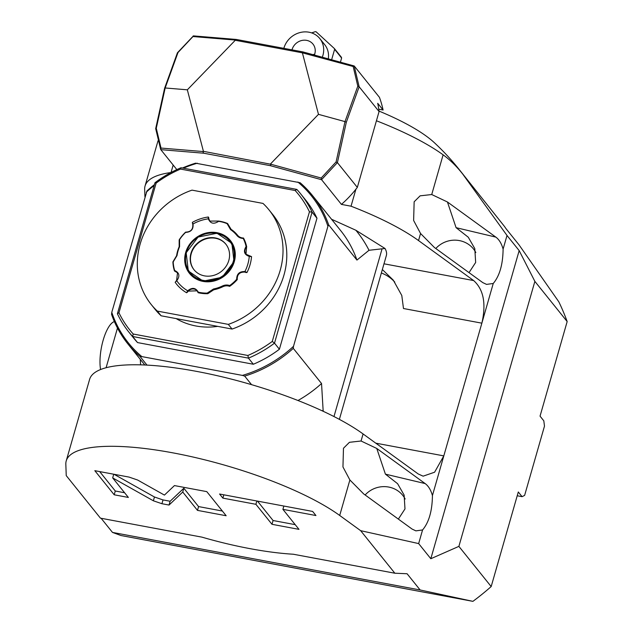 <?xml version="1.0" encoding="UTF-8"?>
<svg xmlns="http://www.w3.org/2000/svg" width="633" height="633" viewBox="0 0 633 633"><rect width="100%" height="100%" fill="white"/><g stroke="black" fill="none" stroke-linecap="round" stroke-linejoin="round"><path stroke-width="0.95" d="M567.168 321.564A249.086 225.949 141.2 0 0 558.812 301.799L519.06 244.908L506.028 228.687A249.086 225.949 141.2 0 0 504.43 226.392L458.672 168.853A249.086 225.949 141.2 0 1 462.818 174.194L507.009 235.468L519.171 250.605L534.869 281.384L567.168 321.564L540.044 416.142L543.81 420.834L544.483 426.128L524.622 495.394L522.067 496.668L518.3 491.983L491.176 586.562A249.086 225.949 141.2 0 1 472.914 601.35L420.122 589.964L407.082 573.743L394.85 573.221L293.316 554.231A138.833 35.875 -164 0 1 201.967 537.148L100.433 518.15L66.236 475.605L65.832 464.242A153.123 39.57 16 0 1 66.228 460.903A153.123 39.57 16 0 1 179.044 454.043A153.123 39.57 16 0 1 339.707 515.468L360.66 530.676L394.85 573.221M519.171 250.605L430.82 558.725L458.885 546.374L534.869 281.384M507.009 235.468L503.1 249.109C502.911 264.42 499.627 275.877 493.242 283.481L432.426 495.576C432.236 510.894 428.952 522.352 422.567 529.948L418.658 543.589L430.82 558.725M491.176 586.562L458.885 546.374M418.658 543.589L360.66 530.676M472.914 601.35L120.95 535.518L112.492 532.416L420.122 589.964M112.492 532.416L101.13 518.285M137.63 480.028L129.085 477.092L94.823 470.683L114.201 494.792L128.372 497.443L112.682 477.915L153.368 500.79L161.921 503.718L169.035 505.047L182.747 492.031L197.48 510.372L226.155 515.737L206.777 491.627L174.455 485.582L164.43 495.093L137.63 480.028M255.906 504.303L271.984 524.306L298.982 529.354L282.904 509.351L315.938 515.531L312.639 511.424L219.572 494.017L222.871 498.124L255.906 504.303L256.856 500.996M106.099 367.733L117.477 328.044M158.021 140.795L145.06 185.999A153.123 39.57 16 0 1 170.95 172.532M144.925 196.744L144.664 189.33A153.123 39.57 16 0 1 145.06 185.999M171.037 172.485L173.173 165.039M160.806 149.649L161.004 148.059L202.821 151.524L203.691 153.21L160.806 149.649L176.836 169.597M160.64 149.309L155.686 128.618L164.604 88.264L177.43 52.776L193.421 35.891L236.307 39.452L302.891 51.906L354.219 65.974L379.436 97.34A106.17 96.311 141.2 0 1 383.092 110.015L378.763 109.2M379.017 111.084A126.829 32.774 16 0 1 434.436 142.765A249.086 249.086 0 0 1 458.672 168.853M383.092 110.015L377.711 103.314A106.17 96.311 -38.8 0 1 379.072 111.558L357.329 187.4A106.17 96.311 141.2 0 1 355.904 189.227L351.038 206.2A153.123 39.57 16 0 1 418.532 240.564L473.658 280.569C483.58 289.447 486.318 303.65 481.863 323.17L403.482 308.516L401.789 295.469L393.259 280.11L382.348 269.539M376.437 120.768A153.123 39.57 16 0 1 443.116 154.824A196.459 109.976 -84.4 0 1 462.818 174.194M493.242 283.481L486.555 284.391L482.789 282.619L434.388 247.487L420.557 233.506L413.626 220.474L414.148 201.785L420.122 195.834L431.73 194.537L447.436 201.982L495.829 237.114C499.12 239.519 501.542 243.523 503.1 249.109M475.826 252.535A24.497 23.302 -18.6 0 0 460.515 240.833A24.497 23.302 -18.6 0 0 435.805 248.516M495.829 237.114L456.084 227.674L468.278 237.233L474.797 248.603L475.66 262.458L469.029 272.633M394.794 282.104A40.836 37.038 -38.8 0 0 381.359 272.989M203.691 153.21L270.267 165.664L321.604 179.725L341.432 204.396A106.17 96.311 -38.8 0 0 355.904 189.227M351.038 206.2L341.432 204.396M339.383 419.37L386.344 255.597A97.996 25.32 16 0 0 385.006 248.484L355.865 230.254A130.493 118.379 -38.8 0 1 369.015 250.28L356.941 260.076L328.677 224.913A118.418 107.42 -38.8 0 0 312.417 195.462A118.418 107.42 -38.8 0 0 300.129 182.731L195.557 163.172A118.418 107.42 -38.8 0 0 182.454 168.014M355.865 230.254L331.526 219.24M161.004 148.059L156.272 128.285L155.686 128.744M156.272 128.285L165.173 87.971L187.336 89.815L235.262 40.275L302.392 52.832L318.478 114.344L344.993 121.607L336.091 161.921L321.2 178.023L321.604 179.725M202.821 151.524L203.415 151.327L187.336 89.815M177.517 52.634L178 52.531L165.173 87.971L164.604 88.264M354.219 65.974L359.148 86.768L346.322 122.248L337.405 162.61L357.329 187.4M379.072 111.558L359.148 86.768M337.405 162.61L321.762 179.44M321.2 178.023L271.146 164.311L270.267 165.664M203.415 151.327L271.146 164.311M270.552 163.884L318.478 114.344M302.392 52.832L353.174 66.505L357.811 86.167L344.993 121.607L346.322 122.248M337.294 162.713L336.091 161.921M357.811 86.167L359.117 86.602M235.262 40.275L234.796 40.014L236.307 39.452M303.12 52.792L302.891 51.906M178 52.531L192.978 36.54L234.796 40.014M192.978 36.54L193.128 36.01M353.174 66.505L354.251 66.148M66.228 460.903L89.609 379.381A153.123 39.57 16 0 1 146.983 365.106A153.123 39.57 16 0 1 251.554 384.666A153.123 39.57 16 0 1 363.081 433.945L361.055 441.003L349.448 442.301L343.474 448.251L342.951 466.94L349.883 479.972L363.714 493.954L412.115 529.085L415.889 530.865L422.567 529.948M423.042 476.135L418.207 473.959L363.081 433.945M385.006 248.484L369.015 250.28M323.36 411.371L323.123 410.319A130.493 118.379 141.2 0 1 322.316 410.888M323.123 410.319L321.54 383.527A118.418 107.42 141.2 0 1 297.977 400.507M321.54 383.527L293.277 348.364A118.418 107.42 141.2 0 1 244.678 376.113L242.392 375.401A117.398 106.494 -38.8 0 0 293.498 346.33L327.918 226.282A117.398 106.494 -38.8 0 0 297.842 182.019M251.554 384.666L244.678 376.113M146.983 365.106L140.107 356.553L141.855 356.601L242.392 375.401M432.426 495.576C430.867 489.989 428.446 485.986 425.162 483.58L376.762 448.457L361.055 441.003M423.168 476.158L434.602 472.21L443.804 455.887L375.78 443.163M405.152 499.002A24.497 23.302 -18.6 0 0 389.841 487.299A24.497 23.302 -18.6 0 0 365.13 494.982M425.162 483.58L385.41 474.141L397.603 483.699L404.123 495.077L404.985 508.924L398.355 519.1M140.107 356.553A118.418 107.42 141.2 0 1 127.819 343.83A118.418 107.42 141.2 0 1 111.558 314.372L111.78 312.338A117.398 106.494 -38.8 0 0 141.855 356.601M140.281 359.33L140.605 364.853M154.42 184.654A118.418 107.42 -38.8 0 0 146.959 190.921L111.78 312.338M197.306 163.211A117.398 106.494 -38.8 0 0 183.372 168.188M154.183 185.469A117.398 106.494 -38.8 0 0 146.199 192.29M328.677 224.913L327.918 226.282M356.941 260.076A118.418 107.42 -38.8 0 0 340.681 230.618L312.417 195.462M293.277 348.364L293.498 346.33M316.975 218.227L312.077 212.134A110.253 100.014 -38.8 0 0 300.675 193.88L305.573 199.973A110.253 100.014 -38.8 0 1 316.975 218.227L279.406 349.242A110.253 100.014 141.2 0 1 253.35 364.244L137.543 342.58A110.253 100.014 141.2 0 1 133.698 338.109L128.8 332.016A110.253 100.014 141.2 0 1 117.398 313.754L154.966 182.747A110.253 100.014 -38.8 0 1 181.022 167.745L296.837 189.409L295.16 190.525L180.532 169.082A108.211 98.162 -38.8 0 0 156.122 183.119L154.966 182.747M180.532 169.082L181.022 167.745M279.406 349.242L274.508 343.149L312.077 212.134L309.45 211.802A108.211 98.162 -38.8 0 0 295.16 190.525M309.45 211.802L272.277 341.432A108.211 98.162 141.2 0 1 247.867 355.469L133.239 334.026A108.211 98.162 141.2 0 1 118.949 312.749L156.122 183.119M300.675 193.88A110.253 100.014 -38.8 0 0 296.837 189.409M272.277 341.432L274.508 343.149A110.253 100.014 141.2 0 1 248.453 358.143L132.637 336.487A110.253 100.014 141.2 0 1 128.8 332.016M253.35 364.244L248.453 358.143L247.867 355.469M137.543 342.58L132.637 336.487L133.239 334.026M117.398 313.754L118.949 312.749M151.279 304.576A75.541 68.53 -38.8 0 1 192.021 190.137L262.988 203.415A75.541 68.53 141.2 0 1 269.041 209.934L272.815 214.619A75.541 68.53 141.2 0 1 232.074 329.057L161.106 315.788A75.541 68.53 -38.8 0 1 155.045 309.268L151.279 304.576A75.541 68.53 -38.8 0 0 157.34 311.096L161.106 315.788M269.041 209.934A75.541 68.53 141.2 0 1 228.299 324.373L232.074 329.057M228.299 324.373L157.34 311.096M208.779 217.799L208.352 216.992A43.028 39.032 -38.8 0 0 192.329 222.373L193.018 223.971C193.579 229.273 191.111 232.082 185.596 232.414A38.178 34.633 -38.8 0 0 179.59 239.598L179.566 246.712A34.506 31.302 -38.8 0 0 177.042 255.518L173.197 261.92A38.178 34.633 -38.8 0 0 174.676 270.497C179.448 272.76 180.136 276.162 176.742 280.72L175.159 282.255A43.028 39.032 -38.8 0 0 186.624 292.77L188.096 291.14L197.156 290.808L198.089 292.644A38.589 35.005 -38.8 0 0 207.489 293.617L207.814 293.688A38.589 35.005 -38.8 0 1 198.145 292.715L198.303 292.177A38.178 34.633 -38.8 0 0 207.189 293.103L207.489 293.617M197.179 290.848A6.085 5.523 -38.8 0 0 187.605 291.948L187.439 292.201M229.652 286.361A38.589 35.005 -38.8 0 0 237.288 279.58L237.225 279.509A38.589 35.005 -38.8 0 1 229.811 286.124L229.652 286.361A8.751 7.936 -38.8 0 0 222.792 286.749A35.147 31.879 141.2 0 1 213.748 289.787L207.814 293.688M207.189 293.103L213.519 288.98A34.506 31.302 -38.8 0 0 222.397 286.005A9.392 8.522 141.2 0 1 229.684 285.554A38.178 34.633 -38.8 0 0 236.687 279.295C236.702 273.915 239.44 271.343 244.908 271.573L245.905 271.953L245.762 272.435A6.085 5.523 -38.8 0 0 239.416 273.543A6.085 5.523 -38.8 0 0 237.288 279.58M246.023 272.546L246.981 272.514A43.028 39.032 -38.8 0 0 251.538 256.618L246.008 254.252L246.617 246.751A38.589 35.005 -38.8 0 0 243.563 238.174L243.507 238.032A38.589 35.005 -38.8 0 1 246.68 246.83A6.085 5.523 -38.8 0 0 246.031 254.284M251.538 256.618L249.26 256.389C244.227 254.656 243.167 251.372 246.087 246.538A38.178 34.633 -38.8 0 0 243.199 238.427A9.392 8.522 141.2 0 1 236.892 235.436A34.506 31.302 -38.8 0 0 230.539 229.605L227.105 223.663A38.178 34.633 -38.8 0 0 218.614 221.336C213.827 224.462 210.401 223.623 208.328 218.836L208.827 218.86L209.847 221.075L218.614 221.059A38.589 35.005 -38.8 0 1 227.587 223.52L231.092 229.312A35.147 31.879 141.2 0 1 237.565 235.247A8.751 7.936 -38.8 0 0 243.507 238.032M192.329 222.373L193.018 223.971A40.836 37.038 -38.8 0 1 208.328 218.836L208.257 217.871L208.763 218.053A6.085 5.523 -38.8 0 0 209.879 221.115M177.549 272.831A6.085 5.523 -38.8 0 0 174.526 271.043L174.463 270.971A38.589 35.005 -38.8 0 1 172.904 261.888L176.599 255.7A35.147 31.879 141.2 0 1 179.171 246.735L179.163 240.042L179.59 239.598M186.624 292.77L187.7 290.776L188.096 291.14M175.934 281.456L175.159 282.255M174.676 270.497L174.463 270.971L177.517 272.791L176.599 280.585L175.919 281.21M192.749 224.256C193.247 229.328 190.865 231.955 185.596 232.137A38.589 35.005 -38.8 0 0 179.25 239.741M192.661 223.109L192.456 223.52M208.257 217.871L208.352 216.992M208.827 218.86L208.787 218.084M227.587 223.52L227.105 223.663M246.087 246.538L246.68 246.83M245.905 271.953L246.981 272.514M236.687 279.295L237.225 279.509C237.098 274.374 239.654 271.897 244.884 272.087L245.762 272.435M229.811 286.124L229.684 285.554M187.091 291.694L187.605 291.948M176.599 280.585L176.742 280.72A40.836 37.038 -38.8 0 0 187.7 290.776C192.171 287.208 195.7 287.675 198.303 292.177M244.884 272.087L244.908 271.573A40.836 37.038 -38.8 0 0 249.26 256.389L249.457 256.136M234.147 261.73A25.874 23.468 -38.8 0 0 217.048 233.221A25.874 23.468 -38.8 0 0 186.165 252.757A25.874 23.468 -38.8 0 0 203.264 281.274A25.874 23.468 -38.8 0 0 234.147 261.73M186.442 252.52A25.28 22.93 141.2 0 1 216.613 233.435A25.28 22.93 141.2 0 1 233.316 261.287A25.28 22.93 -38.8 0 1 203.153 280.379A25.28 22.93 -38.8 0 1 186.442 252.52M190.952 253.366A20.414 18.523 141.2 0 1 206.453 238.317A20.414 18.523 141.2 0 1 225.799 244.116A20.414 18.523 141.2 0 1 228.814 260.448A20.414 18.523 -38.8 0 1 213.313 275.49A20.414 18.523 -38.8 0 1 193.967 269.698A20.414 18.523 -38.8 0 1 190.952 253.366M225.934 244.291A20.414 18.523 -38.8 0 0 206.611 238.696A20.414 18.523 -38.8 0 0 191.229 253.714A20.414 18.523 -38.8 0 0 194.109 269.872M340.419 62.192L341.614 58.038A28.05 25.447 141.2 0 0 341.416 57.294L334.422 48.591L316.112 31.792A28.05 25.447 -38.8 0 0 315.345 31.65L311.626 32.9M334.422 48.591A28.05 25.447 141.2 0 1 334.612 49.327L341.614 58.038M331.621 59.779L334.612 49.327M283.853 48.345A21.031 19.077 141.2 0 1 309.015 32.212A21.031 19.077 141.2 0 1 319.807 38.566L324.65 44.595A21.031 19.077 141.2 0 1 328.313 58.869M319.807 38.566A21.031 19.077 141.2 0 1 322.292 57.223M291.987 49.865A12.249 11.109 141.2 0 1 292.058 49.619A12.249 11.109 141.2 0 1 301.355 40.591A12.249 11.109 141.2 0 1 312.963 44.065A12.249 11.109 141.2 0 1 314.775 53.868A12.249 11.109 141.2 0 1 314.364 55.047M312.789 54.62A12.249 11.109 141.2 0 1 314.641 54.296M517.216 495.758L522.067 496.668M100.576 369.53A28.58 9.495 -79.4 0 1 103.179 340.143A28.58 9.495 -79.4 0 1 114.383 321.596M197.48 510.372L198.572 506.582L222.373 511.037M182.747 492.031L183.831 488.241L198.572 506.582M169.035 505.047L170.119 501.257L183.831 488.241M114.043 474.283L154.452 496.992L163.013 499.928L170.119 501.257M112.682 477.915L113.734 474.22M114.201 494.792L115.285 491.002L124.598 492.743M99.69 471.593L115.285 491.002M257.473 501.107L273.068 520.516L295.2 524.654M271.984 524.306L273.068 520.516M222.871 498.124L223.821 494.816M282.904 509.351L283.853 506.044M420.557 233.506L418.532 240.564M443.116 154.824L431.73 194.537M456.084 227.674L447.436 201.982M473.658 280.569L383.994 263.803M333.979 416.554L381.992 249.093M349.883 479.972L339.707 515.468M385.41 474.141L376.762 448.457M217.705 326.375A68.601 62.232 141.2 0 1 176.164 318.605M177.042 255.518L176.599 255.7M179.566 246.712L179.171 246.735M230.539 229.605L231.092 229.312M236.892 235.436L237.565 235.247M222.397 286.005L222.792 286.749M213.519 288.98L213.748 289.787M185.675 252.496A26.23 23.793 141.2 0 1 216.977 232.691A26.23 23.793 141.2 0 1 234.313 261.595A26.23 23.793 141.2 0 1 203.011 281.4A26.23 23.793 141.2 0 1 185.675 252.496M161.921 503.718L163.013 499.928M153.368 500.79L154.452 496.992M144.838 365.004L127.819 343.83M209.721 324.879L185.77 320.401M234.028 261.611L231.884 243.389L217.024 233.229L198.074 237.082L186.173 252.741L188.317 270.971L203.177 281.131L222.128 277.278L234.028 261.611"/></g></svg>
